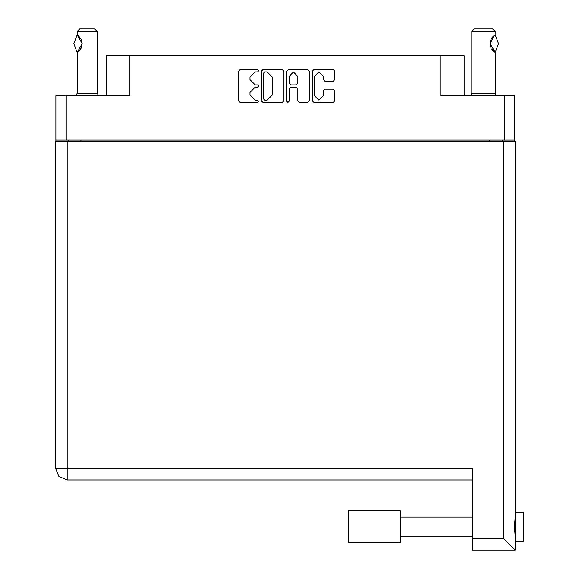<?xml version="1.0" encoding="UTF-8"?>
<svg xmlns="http://www.w3.org/2000/svg" width="579" height="579" viewBox="0 0 579 579"><rect width="100%" height="100%" fill="white"/><g stroke="black" fill="none" stroke-linecap="round" stroke-linejoin="round"><path stroke-width="0.87" d="M504.418 95.694L514.76 95.694L514.76 140.075L504.418 140.075L504.418 95.694L440.757 95.694L440.757 55.649L464.119 55.649L464.119 95.694M106.536 95.694L106.536 55.649L129.899 55.649L129.899 95.694L66.245 95.694L66.245 140.075L55.895 140.075L55.895 95.694L66.245 95.694M515.18 512.089L523.517 512.089L523.517 541.293L515.18 541.293L523.517 541.293M515.18 526.687L515.18 550.05L503.498 538.369L503.498 141.247L515.18 141.247L515.18 526.687M55.483 468.288L58.899 476.546L67.164 479.969L58.899 476.546L55.483 468.288L58.899 476.546L67.164 479.969L472.464 479.969L67.164 479.969L67.164 468.288L55.483 468.288L55.483 141.247L503.498 141.247M515.18 550.05L472.464 550.05L472.464 468.288L67.164 468.288L67.164 141.247M400.379 510.837L348.319 510.837L348.319 542.545L400.379 542.545L400.379 510.837L348.319 510.837M400.379 542.545L358.329 542.545M77.173 34.791L82.175 43.649L77.173 52.515L73.837 43.649L77.173 34.791L77.173 31.454L97.192 31.454L97.192 93.19L98.329 95.694M77.173 31.454L79.678 28.95L94.695 28.95L97.192 31.454M471.791 31.454L474.295 28.95L492.649 28.95L495.154 31.454L471.791 31.454L471.791 93.19L495.154 93.19L496.283 95.694M76.044 95.694L77.173 93.19L97.192 93.19M323.285 76.312L318.906 71.934L314.52 76.312L314.52 95.723L318.906 100.102L323.285 95.723L323.285 90.765L324.92 89.13L333.193 89.13L334.828 90.765L334.828 100.753L333.193 102.396L313.869 102.396L312.233 100.753L312.233 71.275L313.869 69.639L333.193 69.639L334.828 71.275L334.828 79.547L333.193 81.183L324.92 81.183L323.285 79.547L323.285 76.312M257.489 87.161L258.632 86.018L257.489 84.867L255.23 84.867L249.99 79.627L249.99 77.173L255.23 71.934L257.489 71.934L258.632 70.783L257.489 69.639L240.082 69.639L238.447 71.275L238.447 100.753L240.082 102.396L257.489 102.396L258.632 101.245L257.489 100.102L255.23 100.102L249.99 94.862L249.99 92.401L255.23 87.161L257.489 87.161M297.816 76.392L293.437 72.013L289.051 76.392L289.051 83.231L290.694 84.867L296.18 84.867L297.816 83.231L297.816 76.392M495.233 34.878L498.49 43.649L495.233 52.421L490.145 43.657L494.509 35.21M287.908 102.396L289.051 101.245L289.051 88.797L290.694 87.161L296.18 87.161L297.816 88.797L297.816 100.753L299.452 102.396L307.724 102.396L309.367 100.753L309.367 71.275L307.724 69.639L288.4 69.639L286.764 71.275L286.764 101.245L287.908 102.396M440.757 55.649L129.899 55.649M55.895 140.075L55.895 141.247M283.898 100.753L283.898 71.275L282.255 69.639L262.931 69.639L261.295 71.275L261.295 100.753L262.931 102.396L282.255 102.396L283.898 100.753M504.418 140.075L66.245 140.075M514.76 140.075L514.76 141.247M68.409 141.247L68.409 140.075L68.409 141.247M264.733 71.934L263.59 73.077L263.59 98.951L264.733 100.102L267.107 100.102L272.347 94.862L272.347 77.173L267.107 71.934L264.733 71.934M502.246 140.075L502.246 141.247M515.18 518.01L514.34 526.687L515.18 535.365M77.173 93.19L77.173 52.515M77.079 34.892L77.832 35.225M78.368 35.63L81.299 39.481M82.175 43.657L81.53 40.045L82.175 43.635L81.53 47.246L82.175 43.671M81.313 47.796L78.664 51.422M81.017 48.412L81.299 47.833M471.791 93.19L470.662 95.694M495.146 34.798L495.154 31.454M493.322 36.195L493.026 36.491M492.222 37.44L491.651 38.279M490.507 40.943L490.145 43.628L490.833 47.348M492.23 49.881L492.606 50.344M492.743 50.511L494.408 52.016M495.154 93.19L495.154 52.515L491.629 48.991M490.847 47.391L490.145 43.686L490.854 39.893M491.035 39.459L492.606 36.962M492.729 36.817L494.408 35.283M494.473 35.232L495.009 34.878M80.93 140.075L80.93 141.247M489.733 141.247L489.733 140.075M472.464 538.369L503.498 538.369M400.379 536.284L472.464 536.284M400.379 517.098L472.464 517.098L400.379 517.098"/></g></svg>
